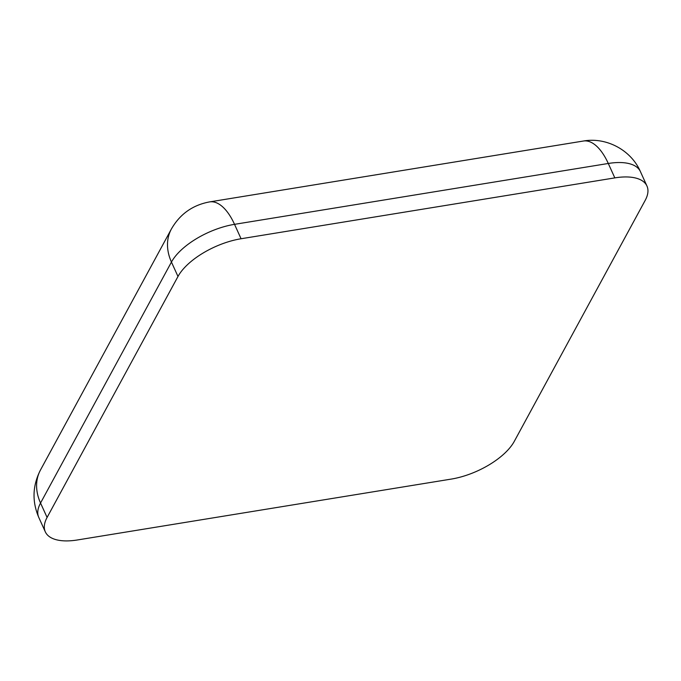 <?xml version="1.0" encoding="UTF-8"?>
<svg xmlns="http://www.w3.org/2000/svg" width="681" height="681" viewBox="0 0 681 681"><rect width="100%" height="100%" fill="white"/><g stroke="black" fill="none" stroke-linecap="round" stroke-linejoin="round"><path stroke-width="1.02" d="M514.274 441.373L645.179 200.401A53.246 24.09 155.6 0 0 646.95 186.015A53.246 24.09 155.6 0 0 614.824 177.886L241.065 238.75A53.246 24.09 155.6 0 0 177.988 276.477L47.083 517.449A53.246 24.09 155.6 0 0 45.312 531.835A53.246 24.09 155.6 0 0 77.438 539.965L451.197 479.101A53.246 24.09 155.6 0 0 514.274 441.373M646.95 186.015L640.412 171.595A53.246 24.09 155.6 0 0 608.286 163.474L614.824 177.886M47.083 517.449L40.545 503.038A53.246 24.09 155.6 0 0 38.774 517.424C31.93 501.42 32.501 485.621 40.477 470.009A53.246 40.749 -151.5 0 0 40.545 503.038L171.45 262.066L177.988 276.477M241.065 238.75L234.528 224.338A53.246 24.09 155.6 0 0 171.45 262.066A53.246 40.749 -151.5 0 1 171.374 229.037L40.477 470.009M209.612 201.899A53.246 24.388 -99.2 0 1 234.528 224.338L608.286 163.474A53.246 24.388 80.8 0 0 583.362 141.035L209.612 201.899C192.732 205.015 179.988 214.055 171.374 229.037M45.312 531.835L38.774 517.424M640.412 171.595C631.083 150.109 606.43 136.898 583.362 141.035"/></g></svg>
